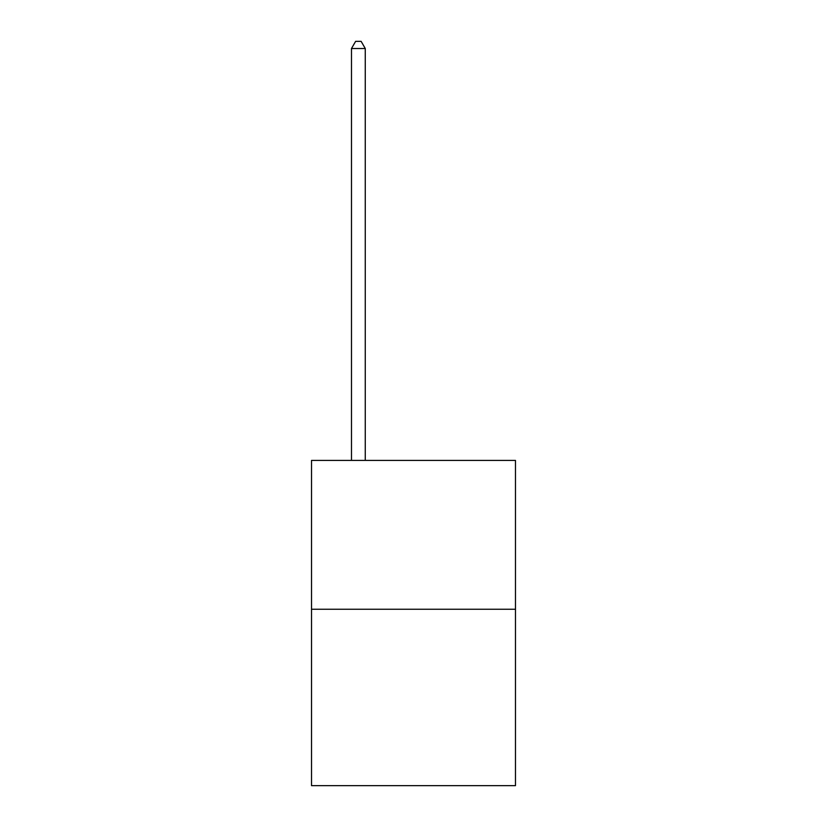 <?xml version="1.0" encoding="UTF-8"?>
<svg xmlns="http://www.w3.org/2000/svg" width="827" height="827" viewBox="0 0 827 827"><rect width="100%" height="100%" fill="white"/><g stroke="black" fill="none" stroke-linecap="round" stroke-linejoin="round"><path stroke-width="1.24" d="M515.479 609.251L515.479 460.412L311.521 460.412L311.521 785.65L515.479 785.65L515.479 609.251L311.521 609.251M365.265 460.412L365.265 48.514L351.485 48.514L351.485 460.412M351.485 48.514L355.62 41.35L361.13 41.35L365.265 48.514"/></g></svg>
